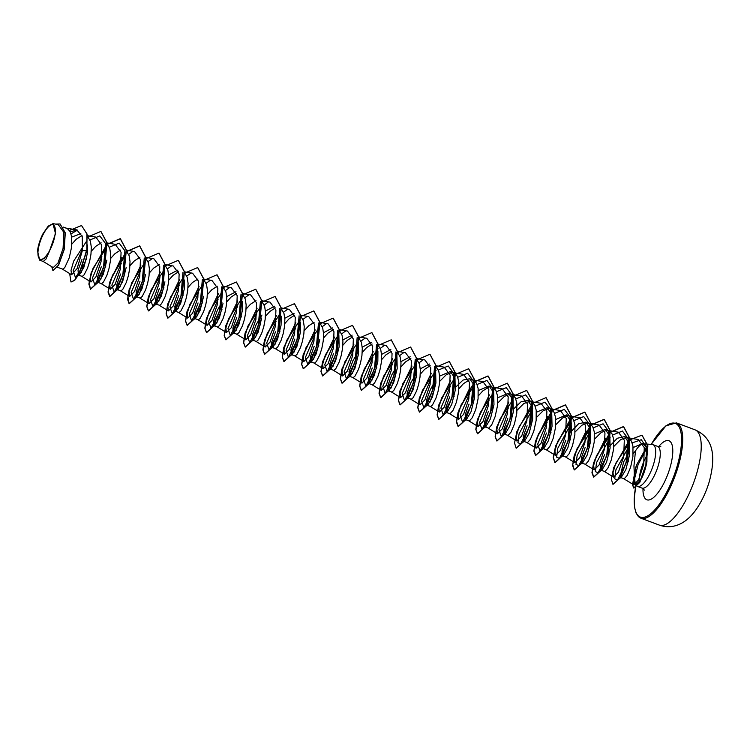 <?xml version="1.0" encoding="UTF-8"?>
<svg xmlns="http://www.w3.org/2000/svg" width="750" height="750" viewBox="0 0 750 750"><rect width="100%" height="100%" fill="white"/><g stroke="black" fill="none" stroke-linecap="round" stroke-linejoin="round"><path stroke-width="1.12" d="M53.7 240.638A18.394 6.253 110.5 0 1 41.559 259.35A18.394 6.253 110.5 0 1 39.6 243.431A18.394 6.253 110.5 0 1 51.75 224.719A18.394 6.253 110.5 0 1 53.7 240.638M646.425 447.506L636.881 464.306L634.284 473.316L633.947 465.994L635.503 450.872A19.884 6.759 -69.5 0 1 643.612 443.794A19.884 6.759 -69.5 0 1 643.65 443.803M646.519 447.741A19.884 6.759 -69.5 0 0 644.259 443.934L642.863 443.419L646.519 447.741L647.025 449.494L646.922 461.691C645.544 469.219 643.387 475.425 640.462 480.3L635.353 485.006L634.622 478.547A22.275 7.566 -69.5 0 0 635.934 485.194M635.353 485.006L636.712 486.009A22.275 7.566 -69.5 0 0 637.359 486.366A22.275 7.566 -69.5 0 0 653.691 463.809A22.275 7.566 -69.5 0 0 652.941 444.628A22.275 7.566 -69.5 0 0 652.219 444.478L643.95 443.822M646.678 448.228L638.062 464.766L634.622 478.547M609.319 446.578L617.288 438.263L624.591 436.594L629.194 443.334L629.466 455.287L625.894 469.509L621.375 477.178L617.466 480.066L614.709 478.828L615.891 469.866L629.559 445.331M619.997 477.159L623.663 461.831L629.784 451.416M624.591 436.594L628.706 438.188L631.453 441.178L632.981 446.316L632.925 456.581L630.591 467.297L627.188 475.444L624.244 478.781L620.775 477.628M63.534 227.109L67.387 228.6L70.134 231.6L71.662 236.728L71.616 246.994L69.281 257.719L64.763 267.591L62.925 269.203L57.384 267.272M87.534 244.969L87.497 252.928L83.925 267.169L79.416 274.828L78.403 275.109L78.066 270.234L81.938 259.566M87.431 236.269L90.412 241.163L91.303 247.144L90.966 254.222L89.606 261.516L87.544 268.078L84.122 274.809L82.284 276.422L78.394 275.119M81.366 272.466L82.791 267.094L86.484 258.75M106.856 260.156L103.284 274.387L98.775 282.056L97.753 282.338L97.425 277.472L101.288 266.794M106.922 243.6L109.772 248.381L110.663 254.362L110.325 261.45L108.956 268.744L106.903 275.306L103.472 282.037L101.634 283.65L97.753 282.338M100.716 279.694L102.141 274.322L105.844 265.978M126.216 267.384L122.644 281.616L118.134 289.275L117.112 289.566L116.775 284.7L120.647 274.012M126.272 250.828L129.122 255.609L130.022 261.591L129.684 268.678L128.316 275.972L126.253 282.534L122.831 289.266L120.994 290.878L117.112 289.566M120.075 286.922L124.116 275.316M145.566 274.613L141.994 288.844L137.484 296.512L136.463 296.794L136.134 291.909L140.006 281.241M145.631 258.056L148.481 262.838L149.372 268.819L149.034 275.906L147.666 283.191L145.612 289.762L142.191 296.494L140.353 298.106L136.463 296.794M139.434 294.15L140.859 288.778L144.553 280.434M164.925 281.841L161.353 296.062L156.844 303.731L155.822 304.022L155.484 299.147L159.356 288.469M165.15 265.416L167.841 270.066L168.731 276.047L168.394 283.134L167.025 290.419L164.972 296.991L161.541 303.722L159.703 305.334L155.822 304.022M158.784 301.359L160.209 295.997L163.903 287.653M184.481 280.012L184.275 289.069L180.712 303.3L176.194 310.959L175.181 311.25L174.844 306.384L178.716 295.697M184.509 272.644L187.191 277.294L188.081 283.275L187.744 290.363L186.384 297.647L184.322 304.219L180.9 310.95L179.062 312.562L175.181 311.25M178.144 308.597L179.569 303.225L183.253 294.9M203.634 296.288L200.062 310.528L195.553 318.188L194.531 318.478L194.203 313.594L198.066 302.925M203.859 279.872L206.55 284.522L207.441 290.503L207.103 297.591L205.734 304.875L203.681 311.438L200.25 318.178L198.412 319.791L194.531 318.478M197.494 315.825L198.919 310.453L202.622 302.109M222.994 303.516L219.422 317.747L214.903 325.416L213.891 325.706L213.553 320.831L217.425 310.153L221.962 302.381M223.05 286.959L225.9 291.75L226.8 297.731L226.463 304.809L225.094 312.103L223.031 318.666L219.609 325.406L217.772 327.019L213.891 325.706M216.853 323.034L218.278 317.681L221.972 309.337M242.55 301.697L242.344 310.744L238.772 324.984L234.262 332.644L233.25 332.925L232.912 328.059L236.784 317.381M242.578 294.328L245.259 298.969L246.15 304.959L245.812 312.037L244.453 319.331L242.391 325.894L238.969 332.625L237.131 334.237L233.241 332.934M236.213 330.281L237.637 324.909L241.322 316.575M261.703 317.972L258.131 332.203L253.622 339.872L252.6 340.144L252.272 335.278L256.134 324.609L261.975 315.047M261.759 301.416L264.619 306.197L265.509 312.178L265.172 319.266L263.803 326.559L261.75 333.122L258.319 339.853L256.481 341.466L252.6 340.153M255.563 337.509L256.988 332.137L260.691 323.794M281.259 316.153L281.062 325.2L277.491 339.431L272.972 347.1L271.959 347.381L271.622 342.516L275.494 331.828M281.119 308.644L283.969 313.425L284.859 319.406L284.522 326.494L283.163 333.788L281.1 340.35L277.678 347.081L275.841 348.694L271.959 347.381M274.922 344.719L276.347 339.366L280.041 331.022M300.506 322.481L300.413 332.428L296.841 346.659L292.331 354.319L291.309 354.609L290.981 349.744L294.844 339.056M300.637 316.012L303.328 320.653L304.219 326.634L303.881 333.722L302.512 341.006L300.459 347.578L297.028 354.309L295.191 355.922L291.309 354.609M294.272 351.966L295.706 346.594L299.391 338.259M319.772 339.656L316.2 353.888L311.681 361.556L310.669 361.828L310.341 356.953L314.203 346.284M319.997 323.231L322.688 327.881L323.578 333.863L323.241 340.95L321.872 348.234L319.819 354.806L316.388 361.537L314.55 363.15L310.669 361.837M313.631 359.184L315.056 353.812L318.75 345.469M338.859 334.922L339.122 346.884L335.559 361.106L331.041 368.775L330.019 369.066L329.691 364.191L333.562 353.512M339.356 330.459L342.037 335.109L342.928 341.091L342.591 348.178L341.231 355.463L339.169 362.034L335.747 368.766L333.909 370.378L330.019 369.066M332.991 366.403L337.031 354.806M358.219 342.159L358.481 354.103L354.909 368.344L350.4 376.003L349.378 376.294L349.05 371.419L352.913 360.741L358.753 351.178M358.547 337.547L361.397 342.338L362.288 348.319L361.95 355.406L360.581 362.691L358.528 369.253L355.097 375.994L353.259 377.606L349.378 376.294M352.341 373.641L356.381 362.034M377.934 351.384L377.841 361.331L374.269 375.562L369.759 383.231L368.738 383.512L368.4 378.637L372.272 367.969M377.897 344.775L380.747 349.566L381.637 355.547L381.309 362.625L379.941 369.919L377.878 376.481L374.456 383.222L372.619 384.834L368.738 383.522M371.7 380.869L373.125 375.497L376.819 367.153M392.269 364.5L382.819 386.334L385.191 393.337L393.797 376.425L395.878 351.947L396.928 356.616L397.191 368.559L393.628 382.791L389.109 390.459L388.087 390.741L387.759 385.875L391.622 375.197L395.709 368.091M397.256 352.003L400.106 356.784L400.997 362.775L400.659 369.853L399.291 377.147L397.238 383.709L393.806 390.441L391.969 392.053L388.087 390.75M391.059 388.078L395.091 376.491M411.619 371.728L402.178 393.562L404.55 400.566L413.147 383.663L415.238 359.175L416.288 363.834L416.55 375.787L412.978 390.028L408.469 397.688L407.447 397.969L407.109 393.103L410.981 382.425L416.822 372.863M416.606 359.231L419.466 364.012L420.356 369.994L420.019 377.081L418.65 384.375L416.597 390.938L413.166 397.669L411.328 399.281L407.447 397.969M410.409 395.325L414.45 383.719M430.978 378.956L421.528 400.791L423.9 407.794L432.506 390.881L434.587 366.394L435.637 371.062L435.9 383.016L432.338 397.247L427.819 404.916L426.806 405.188L426.469 400.322L430.341 389.644L434.419 382.547M435.966 366.459L438.816 371.241L439.706 377.222L439.369 384.309L438.009 391.603L435.947 398.166L432.525 404.897L430.688 406.509L426.806 405.197M429.769 402.553L433.809 390.947M439.65 376.088L450.394 371.55L454.997 378.291L455.259 390.244L451.697 404.466L447.178 412.134L446.156 412.425L445.828 407.559L449.691 396.872M450.394 371.55L454.509 373.144L457.247 376.134L458.775 381.272L458.728 391.537L456.394 402.253L452.991 410.409L450.038 413.738L446.156 412.425M455.531 387.319L463.022 380.062L469.744 378.778L474.347 385.519L474.619 397.472L471.047 411.703L466.528 419.363L465.516 419.653L465.178 414.778L469.05 404.1M469.744 378.778L473.859 380.372L476.606 383.363L478.134 388.5L478.087 398.766L475.753 409.481L472.341 417.628L469.397 420.966L465.516 419.653M478.359 390.544L489.103 386.006L493.706 392.747L493.969 404.7L490.397 418.931L485.887 426.591L484.875 426.872L484.538 421.997L488.4 411.328M489.103 386.006L493.219 387.6L495.956 390.591L497.494 395.728L497.438 405.994L495.103 416.709L491.7 424.856L488.756 428.194L484.866 426.881M497.709 397.772L508.463 393.234L513.066 399.966L513.328 411.919L509.756 426.15L505.247 433.819L504.225 434.109L503.888 429.234L507.759 418.556M508.463 393.234L512.569 394.819L515.316 397.819L516.844 402.956L516.797 413.222L514.462 423.938L511.05 432.084L508.106 435.422L504.225 434.109M513.6 409.003L521.091 401.747L527.812 400.463L532.416 407.203L532.678 419.147L529.106 433.387L524.597 441.047L523.584 441.328L523.247 436.462L527.119 425.784M527.812 400.463L531.928 402.047L534.675 405.047L536.203 410.175L536.147 420.441L533.812 431.166L530.409 439.312L527.466 442.65L523.584 441.337M536.428 412.228L547.172 407.691L551.775 414.422L552.038 426.375L548.466 440.606L543.956 448.275L542.934 448.547M542.587 448.238L542.784 442.856L546.469 433.012M547.172 407.691L551.287 409.275L554.025 412.275L555.553 417.403L555.506 427.669L553.172 438.394L549.769 446.541L546.816 449.869L543.347 448.716M555.778 419.456L566.522 414.919L571.134 421.659L571.397 433.603L567.825 447.834L563.306 455.503L559.387 458.381L556.641 457.144L557.794 448.219L571.406 423.103M561.938 455.475L562.144 450.084L565.828 440.241M566.522 414.919L570.637 416.503L573.384 419.494L574.913 424.631L574.866 434.897L572.531 445.613L569.119 453.769L566.175 457.097L562.706 455.944M570.6 432.141L578.587 423.788L585.881 422.147L590.484 428.878L590.747 440.831L587.175 455.062L582.666 462.722L578.747 465.609L575.991 464.381L577.153 455.447L590.766 430.322M581.287 462.703L581.503 457.312L585.188 447.459M585.881 422.137L589.997 423.731L592.744 426.722L594.272 431.859L594.216 442.125L591.881 452.841L588.478 460.997L585.534 464.325L582.066 463.172M594.487 433.903L605.241 429.366L609.844 436.106L610.106 448.059L606.534 462.291L602.016 469.959L598.106 472.838L595.35 471.6L596.512 462.675L610.116 437.55M600.656 469.922L600.853 464.541L604.538 454.688M605.241 429.366L609.347 430.959L612.094 433.95L613.622 439.088L613.575 449.353L611.241 460.069L607.837 468.225L604.884 471.553L601.416 470.4M71.709 237.075L80.841 233.653M71.888 244.069L76.322 239.156L81.984 235.584M91.247 251.297L95.672 246.384L101.156 242.869M110.597 258.525L115.031 253.612L120.525 250.097M129.956 265.753L134.391 260.841L139.875 257.325M149.306 272.981L153.741 268.059L159.225 264.553M168.666 274.913L177.919 270.056M168.666 280.2L173.1 275.287L178.594 271.772M188.025 287.428L192.45 282.516L197.944 279M207.375 294.656L211.809 289.744L217.294 286.228M226.734 296.597L235.988 291.741M226.734 301.884L231.169 296.972L236.653 293.456M246.084 309.113L250.519 304.2L256.012 300.684M265.444 311.044L274.697 306.197M265.444 316.341L269.878 311.428L275.372 307.913M284.803 318.272L294.056 313.425M284.803 323.569L289.228 318.656L294.722 315.141M304.153 330.797L308.588 325.875L314.081 322.359M323.512 332.728L332.766 327.872M323.512 338.016L327.947 333.103L333.431 329.587M342.872 339.956L352.125 335.1M342.872 345.244L347.297 340.331L352.791 336.816M362.222 347.184L371.484 342.328M362.222 352.472L366.656 347.559L372.15 344.044M381.581 354.413L390.834 349.556M381.581 359.7L386.006 354.788L391.5 351.272M400.931 361.631L410.194 356.784M400.931 366.928L405.366 362.016L410.859 358.5M420.291 368.859L429.544 364.012M420.291 374.156L424.725 369.244L430.219 365.728M439.65 381.384L446.381 374.625L452.006 372.516M453.159 398.166L454.247 396.056M459 388.612L463.434 383.691L468.928 380.175M478.359 395.831L482.784 390.919L488.278 387.413M497.709 403.059L504.441 396.309L510.075 394.2M517.069 410.287L523.8 403.538L529.425 401.428M536.428 417.516L543.159 410.756L548.784 408.656M549.938 434.306L551.025 432.197M555.778 424.744L562.509 417.984L568.144 415.875M569.297 441.534L570.375 439.425M575.138 431.972L581.869 425.212L587.494 423.103M588.647 448.762L589.734 446.644M594.487 439.2L601.228 432.441L606.853 430.331M608.006 455.981L609.084 453.881M613.847 446.428L620.578 439.669L626.213 437.559M43.163 261.441L53.25 267.591L57.975 263.006L63.075 248.419L63.853 232.35L58.209 224.541L52.959 223.65L48.197 226.134L42.881 233.925A19.772 6.722 110.5 0 0 37.5 250.988L39.741 260.166L44.109 258.562L49.219 251.766L55.519 233.634L52.959 223.65M49.219 251.766L45.891 259.2L43.256 261.488L39.741 260.175M633.131 447.544L642.863 443.419M627.366 463.209L628.444 461.1M633.206 453.647L635.503 450.872M77.541 230.091L71.034 233.859M81.638 225.619L86.916 233.972L86.841 250.706L87.075 234.037L81.553 225.591M53.016 270.675L58.603 265.228L64.191 249.609L65.297 232.847L60.122 223.997M81.469 225.553L69.441 230.466M51.75 266.681L52.931 270.647L58.444 265.172L64.031 249.544L65.138 232.781L60.047 223.969L55.575 224.091M69.666 273.562L70.969 281.962L74.541 280.303L79.106 273.6L86.681 250.65L82.369 250.566L82.219 236.419L76.819 229.913L70.312 231.947M634.284 473.316L633.825 484.875L638.606 479.831L643.725 464.344L644.259 447.572L638.175 439.5L627.112 437.634M629.175 443.222L615.769 463.256L613.003 472.622L613.584 477.113L618.459 472.153L623.663 456.816L624.319 440.194L618.413 432.206L607.762 430.406M609.759 435.769L596.419 455.869L593.644 465.375L594.234 469.875L599.1 464.934L604.312 449.587L604.959 432.947L599.053 424.978L588.403 423.188M590.409 428.541L577.059 448.659L574.294 458.147L574.875 462.656L579.741 457.706L584.953 442.359L585.609 425.728L579.694 417.75L569.044 415.959M571.05 421.312L557.7 441.431L554.934 450.909L555.516 455.428L560.391 450.469L565.594 435.131L566.25 418.509L560.344 410.522L549.694 408.731M551.691 414.084L538.359 434.194L535.575 443.691L536.166 448.2L541.031 443.25L546.244 427.903L546.891 411.262L540.984 403.294L530.334 401.503M532.341 406.866L518.991 426.975L516.225 436.462L516.806 440.972L521.681 436.012L526.884 420.675L527.541 404.044L521.625 396.075M512.981 399.628L499.641 419.747L496.875 429.225L497.456 433.744L502.322 428.784L507.534 413.447L508.181 396.825L502.275 388.837L491.625 387.047M493.631 392.4L480.291 412.509L477.506 422.006L478.097 426.525L482.962 421.566L488.175 406.219L488.822 389.587L482.916 381.619L472.266 379.819M474.806 384.722L461.081 404.916L458.175 414.656L458.738 419.297L463.612 414.337L468.816 399L469.472 382.359L463.566 374.391L452.916 372.591M454.913 377.944L441.572 398.072L438.806 407.55L439.387 412.069L444.253 407.109L449.466 391.762L450.122 375.141L444.206 367.162L435.9 365.766M436.097 370.275L422.381 390.45L419.456 400.2L420.028 404.841L424.903 399.891L430.106 384.544L430.763 367.913L424.847 359.944L416.7 358.566M416.203 363.488L402.863 383.616L400.087 393.113L400.669 397.613L405.544 392.653L410.756 377.316L411.403 360.675L405.497 352.716M396.844 356.269L383.503 376.397L380.728 385.875L381.319 390.384L386.184 385.425L391.397 370.087L392.053 353.456L386.137 345.478L377.831 344.081M378.028 348.591L364.312 368.775L361.388 378.525L361.959 383.156L366.834 378.206L372.037 362.859L372.694 346.228L366.778 338.269L358.481 336.853M358.134 341.812L344.794 361.931L342.019 371.428L342.609 375.928L347.475 370.978L352.688 355.622L353.344 339L347.428 331.041L339.281 329.653M338.419 334.903L325.331 354.966L322.65 364.284L323.25 368.709L328.116 363.741L333.328 348.403L333.984 331.772L328.069 323.803L319.922 322.425M319.059 327.675L305.981 347.738L303.291 357.066L303.9 361.472L308.766 356.522L313.969 341.175L314.625 324.544L308.719 316.584L300.413 315.178M299.709 320.447L286.631 340.5L283.941 349.828L284.541 354.253L289.406 349.294L294.619 333.938L295.275 317.316L289.359 309.356M280.35 313.219L267.262 333.281L264.581 342.6L265.181 347.025L270.056 342.066L275.259 326.719L275.916 310.087L270.009 302.119L261.853 300.75M261 305.991L247.912 326.062L245.222 335.381L245.831 339.788L250.697 334.838L255.909 319.491L256.556 302.859L250.65 294.9L242.503 293.522M241.641 298.772L228.553 318.825L225.872 328.144L226.472 332.569L231.347 327.619L236.55 312.253L237.206 295.641L231.291 287.681L223.144 286.294M222.281 291.534L209.203 311.597L206.512 320.925L207.122 325.331L211.988 320.391L217.2 305.044L217.847 288.412L211.941 280.434L203.794 279.066M202.931 284.316L189.844 304.378L187.162 313.697L187.762 318.103L192.637 313.163L197.841 297.806L198.497 281.184L192.581 273.216M183.572 277.087L170.484 297.15L167.803 306.469L168.403 310.894L173.278 305.934L178.491 290.569L179.138 273.956L173.222 265.997M164.213 269.859L151.134 289.922L148.444 299.241L149.053 303.656L153.919 298.706L159.131 283.359L159.778 266.728L153.872 258.759L145.725 257.381M144.863 262.631L131.775 282.703L129.094 292.013L129.694 296.419L134.569 291.478L139.772 276.131L140.428 259.5L134.512 251.531L126.206 250.134M125.503 255.403L112.416 275.466L109.734 284.784L110.334 289.209L115.209 284.25L120.422 268.903L121.069 252.272L115.163 244.303L106.856 242.906M106.153 248.175L93.066 268.238L90.384 277.566L90.984 281.981L95.85 277.031L101.062 261.666L101.709 245.053L95.803 237.075L87.347 235.65M86.588 241.144L73.65 261.159L71.016 270.384L71.634 274.744L77.147 268.5L82.369 250.566M86.184 251.447L81.459 268.275L75.506 277.706L73.134 270.694L82.603 248.831M90 239.944L99.806 235.894L105.544 243.544L103.453 268.022L94.856 284.934L92.484 277.931L101.934 256.097M109.35 247.172L119.166 243.122L124.894 250.772L122.812 275.25L114.216 292.162L111.844 285.159L121.284 263.325M128.709 254.4L132.703 251.503M144.253 257.991L142.172 282.478L133.566 299.391L131.194 292.387L140.644 270.553M148.069 261.628L152.062 258.731M163.613 265.228L161.522 289.706L152.925 306.619L150.553 299.616L159.994 277.772M167.419 268.856L171.403 265.969M182.963 272.447L180.881 296.925L172.284 313.847L169.913 306.844L179.353 285.009M186.778 276.075L190.772 273.188M202.322 279.684L200.231 304.163L191.634 321.075L189.262 314.062L198.713 292.228M206.128 283.303L210.131 280.416M221.672 286.903L219.591 311.381L210.994 328.294L208.622 321.3L218.062 299.456M225.488 290.531L229.462 287.653M241.031 294.141L238.941 318.619L230.344 335.531L227.972 328.519L237.413 306.694M244.847 297.759L248.841 294.862M260.391 301.35L258.309 325.828L249.703 342.75L247.331 335.756L256.772 313.912M264.197 304.988L268.2 302.091M279.741 308.588L277.659 333.075L269.053 349.978L266.691 342.975L276.131 321.141M283.556 312.216L287.522 309.337M299.1 315.806L297.019 340.284L288.412 357.206L286.041 350.212L295.481 328.369M302.916 319.444L306.909 316.547M318.459 323.044L316.369 347.522L307.762 364.434L305.4 357.431L314.841 335.597M322.266 326.672L326.259 323.775M337.809 330.262L335.728 354.741L327.131 371.663L324.75 364.659L334.2 342.825M341.625 333.891L345.591 331.022M357.169 337.491L355.078 361.978L346.481 378.891L344.109 371.887L353.55 350.053M360.975 341.119L364.969 338.231M377.569 349.378L376.519 344.719L374.438 369.197L365.841 386.109L363.469 379.116L372.909 357.272M380.334 348.347L384.319 345.459M399.694 355.575L403.65 352.697M419.044 362.803L423.028 359.916M438.403 370.031L448.219 365.981L453.947 373.631L451.856 398.119L443.259 415.022L440.887 408.019L450.338 386.184M457.753 377.259L467.569 373.209L473.297 380.85L471.216 405.328L462.619 422.25L460.247 415.247L469.688 393.412M477.113 384.488L486.928 380.438L492.656 388.087L490.566 412.575L481.969 429.478L479.597 422.466L489.047 400.631M496.472 391.706L506.278 387.656L512.006 395.306L509.934 419.784L501.328 436.697L498.956 429.703L508.397 407.859M515.822 398.934L525.637 394.884L531.366 402.544L529.284 427.022L520.678 443.934L517.931 442.697L519.084 433.762L532.697 408.647M535.181 406.163L544.988 402.113L550.725 409.753L548.644 434.241L540.037 451.153L537.666 444.159L547.116 422.316M554.531 413.391L564.347 409.341L570.075 416.991L567.994 441.478L559.387 458.381M573.891 420.619L583.706 416.569L589.434 424.209L587.353 448.697L578.747 465.609M593.25 427.847L603.056 423.797L608.794 431.447L606.703 455.925L598.106 472.838M612.6 435.075L622.416 431.025L628.144 438.666L626.062 463.153L617.466 480.066M632.175 442.875L641.278 439.725L646.481 447.056L645.9 464.7L640.462 480.3M86.841 250.706L79.275 273.666L74.7 280.359L71.053 281.991M100.95 231.459L106.997 242.747L104.962 263.803L97.538 282.844L90.487 289.256L88.866 284.091L91.209 272.644L105.919 245.963M107.569 244.209L120.384 238.706L126.347 249.975L124.312 271.031L116.888 290.081L109.837 296.484L108.225 291.309L110.569 279.862L125.269 253.181M126.928 251.438L139.744 245.944L145.706 257.203L143.672 278.259L136.247 297.3L129.197 303.712L127.566 299.409L129.103 289.8L140.934 265.069M159.019 253.134L165.056 264.431L163.022 285.487L155.597 304.528L148.556 310.931L146.925 306.628L148.463 297.019L160.284 272.288M178.369 260.363L184.416 271.65L182.381 292.706L174.956 311.747L167.916 318.159L166.275 313.866L167.822 304.256L179.644 279.516M197.728 267.591L203.775 278.888L201.731 299.944L194.306 318.984L187.266 325.387L185.634 321.084L187.181 311.475L199.003 286.744M217.078 274.819L223.125 286.106L221.091 307.162L213.675 326.203L206.625 332.616L204.994 328.322L206.531 318.712L218.353 293.972M236.447 282.047L242.484 293.344L240.45 314.4L233.025 333.441L225.975 339.844L224.344 335.541L225.891 325.931L237.713 301.2M255.787 289.266L261.834 300.553L259.809 321.609L252.384 340.659L245.334 347.072L243.703 342.769L245.241 333.159L257.062 308.428M275.156 296.494L281.194 307.8L279.159 328.856L271.734 347.897L264.684 354.291L263.053 349.997L264.6 340.387L276.422 315.656M294.506 303.722L300.553 315.009L298.519 336.066L291.094 355.116L284.044 361.528L282.413 357.225L283.95 347.616L295.772 322.884M313.866 310.95L319.903 322.247L317.869 343.303L310.444 362.344L303.403 368.747L301.772 364.453L303.309 354.844L315.131 330.103M333.216 318.178L339.262 329.466L337.228 350.522L329.803 369.572L322.753 375.975L321.122 371.681L322.669 362.062L334.481 337.341M352.575 325.406L358.622 336.703L356.578 357.759L349.163 376.8L342.113 383.203L340.481 378.909L342.019 369.3L353.841 344.559M371.925 332.634L377.972 343.922L375.938 364.978L368.512 384.028L361.462 390.431L359.831 386.128L361.378 376.519L373.2 351.788M391.284 339.862L397.331 351.15L395.297 372.206L387.872 391.247L380.822 397.659L379.191 393.366L380.728 383.756L392.55 359.016M410.634 347.081L416.681 358.378L414.647 379.434L407.222 398.484L400.172 404.887L398.55 400.584L400.087 390.975L411.909 366.244M429.994 354.309L436.041 365.606L434.006 386.653L426.581 405.703L419.541 412.116L417.9 407.812L419.447 398.203L431.269 373.472M449.353 361.537L455.4 372.834L453.356 393.891L445.931 412.941L438.891 419.334L437.259 415.041L438.797 405.422L450.619 380.7M468.703 368.766L474.75 380.053L472.716 401.109L465.3 420.159L458.25 426.562L456.619 421.406L458.962 409.959L473.681 383.269M475.331 381.516L488.147 376.022L494.109 387.291L492.075 408.347L484.65 427.387L477.6 433.791L475.969 429.488L477.516 419.878L489.338 395.147M507.413 383.222L513.459 394.509L511.434 415.566L504.009 434.606L496.959 441.019L495.328 436.725L496.866 427.116L508.688 402.384M526.781 390.45L532.819 401.747L530.784 422.803L523.359 441.844L516.234 448.209M546.122 397.669L552.178 408.966L550.144 430.022L542.719 449.062L535.669 455.475L534.047 450.309L536.391 438.863L551.1 412.181M552.75 410.428L565.575 404.934L571.528 416.203L569.494 437.259L562.069 456.3L555.028 462.703L553.397 457.538L555.75 446.091L570.459 419.409M572.109 417.656L584.916 412.153L590.887 423.412L588.853 444.478L581.428 463.519L574.378 469.931L572.756 464.766L575.1 453.309L589.809 426.628M591.459 424.884L604.284 419.391L610.247 430.65L608.203 451.706L600.788 470.747L593.738 477.15L592.116 471.994L594.459 460.538L609.169 433.856M610.819 432.103L623.634 426.609L629.597 437.869L627.562 458.934L620.138 477.975L613.013 484.35M642.047 435.188L647.878 445.781L646.228 465.141L639.816 482.334L633.919 488.1L632.663 484.875L635.972 466.903M87.497 252.928L86.625 251.944M88.106 236.869L100.875 231.422L106.828 242.691L104.794 263.747L97.369 282.787L90.328 289.191L89.025 280.791M107.466 244.097L120.225 238.65L126.188 249.909L124.153 270.975L116.728 290.016L109.678 296.419L108.047 292.078L109.622 282.394L121.575 257.559M126.816 251.325L139.584 245.878L145.547 257.137L143.513 278.194L136.088 297.234L129.037 303.647L127.734 295.247M146.175 258.544L158.934 253.106L164.897 264.366L162.863 285.431L155.438 304.472L148.387 310.875L146.766 306.534L148.341 296.841L160.284 272.016M165.525 265.772L178.294 260.334L184.256 271.594L182.222 292.65L174.797 311.691L167.747 318.103L166.116 313.772L167.691 304.078L179.644 279.234M184.884 273L197.644 267.562L203.606 278.822L201.572 299.887L194.147 318.928L187.106 325.331L185.475 320.991L187.05 311.297L198.994 286.462M204.244 280.228L217.003 274.781L222.966 286.041L220.931 307.097L213.506 326.147L206.466 332.559L204.825 328.219L206.4 318.534L218.353 293.691M223.594 287.456L236.363 282.009L242.325 293.278L240.281 314.344L232.856 333.384L225.816 339.778L224.184 335.447L225.759 325.753L237.703 300.919M242.953 294.684L255.712 289.237L261.675 300.497L259.641 321.553L252.225 340.603L245.175 347.006L243.544 342.675L245.109 332.991L257.062 308.147M262.312 301.913L275.072 296.466L281.034 307.734L279 328.791L271.575 347.831L264.525 354.234L262.894 349.903L264.469 340.209L276.422 315.375M281.663 309.141L294.422 303.694L300.384 314.953L298.359 336.009L290.934 355.059L283.884 361.462L282.253 357.131L283.828 347.438L295.772 322.603M301.022 316.359L313.791 310.922L319.744 322.191L317.709 343.247L310.284 362.288L303.244 368.691L301.603 364.359L303.178 354.666L315.131 329.822M320.372 323.588L333.131 318.141L339.103 329.409L337.069 350.466L329.644 369.516L322.594 375.919L320.963 371.578L322.538 361.894L334.481 337.059M339.731 330.816L352.5 325.378L358.453 336.637L356.419 357.694L348.994 376.734L341.953 383.147L340.322 378.806L341.887 369.122L353.841 344.278M359.091 338.044L371.841 332.597L377.812 343.856L375.778 364.922L368.353 383.972L361.303 390.366L359.672 386.034L361.247 376.341L373.2 351.506M378.441 345.272L391.209 339.825L397.172 351.094L395.138 372.15L387.712 391.191L380.663 397.594L379.031 393.263L380.597 383.578L392.55 358.734M397.8 352.5L410.559 347.053L416.522 358.312L414.488 379.378L407.062 398.419L400.012 404.822L398.381 400.481L399.956 390.797L411.909 365.963M417.15 359.728L429.919 354.281L435.881 365.541L433.847 386.597L426.422 405.637L419.372 412.05L417.741 407.719L419.316 398.034L431.269 373.191M436.509 366.956L449.269 361.509L455.231 372.778L453.197 393.834L445.772 412.875L438.731 419.278L437.1 414.938L438.675 405.253L450.619 380.419M455.869 374.175L468.628 368.738L474.591 379.997L472.556 401.053L465.131 420.094L458.091 426.506L456.45 422.175L458.025 412.491L469.969 387.647M475.219 381.403L487.987 375.966L493.95 387.234L491.906 408.291L484.481 427.331L477.441 433.734L475.809 429.394L477.384 419.7L489.328 394.866M494.578 388.631L507.337 383.184L513.3 394.444L511.266 415.5L503.85 434.55L496.8 440.963L495.169 436.631L496.734 426.938L508.688 402.103M513.928 395.859L526.697 390.422L532.659 401.691L530.625 422.747L523.2 441.788L516.15 448.181L514.528 442.997L516.9 431.503L531.675 404.784M533.288 403.087L546.047 397.641L552.009 408.9L549.975 429.956L542.559 449.006L535.509 455.409L533.878 451.078L535.453 441.384L547.397 416.55M552.647 410.316L565.406 404.869L571.369 416.137L569.334 437.194L561.909 456.234L554.859 462.638L553.237 457.453L555.609 445.959L570.394 419.241M571.997 417.544L584.756 412.097L590.728 423.356L588.694 444.413L581.269 463.463L574.219 469.866L572.587 465.534L574.163 455.841L586.106 431.006M591.356 424.772L604.125 419.325L610.078 430.594L608.044 451.65L600.619 470.691L593.578 477.094L591.947 472.762L593.513 463.069L605.466 438.234M610.706 431.991L623.466 426.553L629.438 437.812L627.403 458.869L619.978 477.919L612.928 484.322L611.306 479.1L613.781 467.475L628.631 441.394M630.422 439.613L641.972 435.159L647.709 445.725L646.059 465.084L639.656 482.278L633.75 488.044L632.503 484.809L635.812 466.828M659.372 525.112A50.869 17.288 -69.5 0 0 696.666 473.588A50.869 17.288 -69.5 0 0 694.959 429.797L676.444 422.878A50.869 17.288 110.5 0 1 678.15 466.678A50.869 17.288 110.5 0 1 640.856 518.194L659.372 525.112C666.413 527.55 673.312 527.184 680.081 523.997C685.875 521.259 691.238 516.422 696.159 509.466C701.831 501.272 706.209 491.934 709.322 481.462C718.312 447.984 708.075 435.628 694.959 429.797M651.234 444.394A50.006 16.988 110.5 0 1 677.203 424.491A50.006 16.988 110.5 0 1 677.053 466.453A50.006 16.988 110.5 0 1 646.491 516.497A50.006 16.988 110.5 0 1 635.916 485.428M639.244 482.297A22.275 7.566 110.5 0 1 641.203 468.9A22.275 7.566 110.5 0 1 647.531 454.416M652.941 444.628L657.525 446.344A22.275 7.566 110.5 0 1 658.275 465.516A22.275 7.566 110.5 0 1 641.944 488.072L644.484 490.134M658.659 446.634A31.519 10.706 110.5 0 1 671.334 443.044A31.519 10.706 110.5 0 1 669.966 467.859A31.519 10.706 110.5 0 1 652.997 497.981A31.519 10.706 110.5 0 1 642.994 488.597M635.859 485.381L634.181 498.909L634.509 507.141L636 512.934L638.466 516.684L640.856 518.194M657.525 446.344L660.797 446.456M637.359 486.366L641.944 488.072M633.825 484.875L623.719 478.716M613.584 477.113L604.369 471.488M594.225 469.884L585.009 464.259M574.875 462.656L565.65 457.031M555.516 455.428L546.3 449.803M536.166 448.2L526.941 442.575M516.806 440.972L507.591 435.347M521.625 396.066L510.984 394.275M497.447 433.753L488.231 428.128M478.097 426.525L468.872 420.9M458.738 419.297L449.522 413.672M439.387 412.069L430.162 406.444M420.028 404.841L410.812 399.216M400.669 397.613L391.453 391.988M405.497 352.706L397.191 351.309M381.319 390.384L372.094 384.759M361.959 383.156L352.744 377.531M342.609 375.938L333.384 370.312M323.25 368.709L314.034 363.084M303.891 361.481L294.675 355.856M284.541 354.253L275.316 348.628M289.359 309.347L281.053 307.95M265.181 347.025L255.966 341.4M245.822 339.797L236.606 334.172M226.472 332.569L217.256 326.944M207.112 325.341L197.897 319.716M187.753 318.113L178.537 312.497M192.581 273.206L184.275 271.809M168.403 310.894L159.188 305.269M173.222 265.988L165.075 264.609M149.044 303.666L139.828 298.041M129.694 296.438L120.469 290.812M110.334 289.209L101.119 283.584M90.984 281.981L81.759 276.356M71.625 274.753L62.409 269.128M76.819 229.913L65.803 228.056M79.416 274.828L75.506 277.706M94.856 284.934L98.775 282.056M114.216 292.162L118.134 289.275M133.566 299.391L137.484 296.512M152.925 306.619L156.844 303.731M172.284 313.847L176.194 310.959M191.634 321.075L195.553 318.188M210.994 328.294L214.913 325.416M230.344 335.531L234.262 332.644M249.703 342.75L253.622 339.872M269.053 349.978L272.972 347.1M288.412 357.206L292.331 354.319M307.762 364.434L311.681 361.556M327.131 371.663L331.041 368.775M346.481 378.891L350.4 376.003M365.841 386.109L369.759 383.231M385.191 393.337L389.109 390.459M404.55 400.566L408.469 397.688M423.9 407.794L427.819 404.916M453.947 373.631L454.997 378.291M443.259 415.022L447.178 412.134M473.297 380.85L474.347 385.519M462.619 422.25L466.528 419.363M492.656 388.087L493.706 392.747M481.969 429.478L485.887 426.591M512.006 395.306L513.066 399.966M501.328 436.697L505.247 433.819M531.366 402.544L532.416 407.203M520.678 443.934L524.597 441.047M550.725 409.753L551.775 414.422M540.037 451.153L543.956 448.275M570.075 416.991L571.134 421.659M589.434 424.209L590.484 428.878M608.794 431.447L609.844 436.106M628.144 438.666L629.194 443.334M646.481 447.056L647.025 449.494M651.169 444.394L665.934 425.812L676.444 422.878"/></g></svg>
